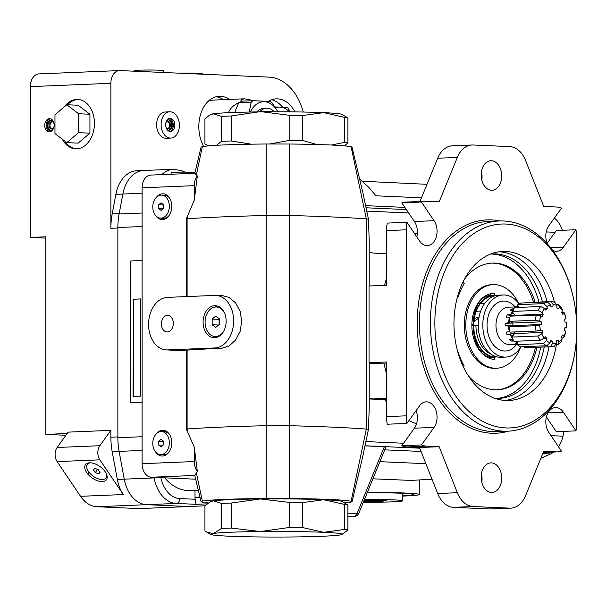 <?xml version="1.0" encoding="UTF-8"?>
<svg xmlns="http://www.w3.org/2000/svg" width="607" height="607" viewBox="0 0 607 607"><rect width="100%" height="100%" fill="white"/><g stroke="black" fill="none" stroke-linecap="round" stroke-linejoin="round"><path stroke-width="0.91" d="M90.246 462.815A11.518 6.199 -144.3 0 0 87.378 464.401A11.518 6.199 -144.3 0 0 93.121 476.154A11.518 6.199 -144.3 0 0 106.088 477.838A11.518 6.199 -144.3 0 0 106.68 474.613M93.44 469.841L95.299 472.595L98.6 473.877L100.026 472.398L98.167 469.643L94.867 468.361L93.44 469.841M97.583 469.416L95.299 472.595M98.6 473.877L99.852 472.14M102.295 481.586A12.884 6.935 -144.3 0 0 106.43 479.712A12.884 6.935 -144.3 0 0 100.003 466.571A12.884 6.935 -144.3 0 0 85.488 464.681A12.884 6.935 -144.3 0 0 88.994 475.349A12.884 6.935 -144.3 0 0 102.295 481.586M215.25 336.521A49.311 34.25 87.6 0 0 215.219 337.188M188.807 506.542L146.575 504.675L96.862 506.731L139.102 508.59L188.807 506.542A6.313 4.386 87.6 0 0 189.073 506.542A6.313 4.386 87.6 0 0 189.68 506.45M142.106 450.432L112.189 451.684L117.326 479.447L154.11 477.921L154.011 477.36M96.862 506.731A33.135 23.02 -92.4 0 1 80.572 496.314L123.289 494.553A33.135 23.02 -92.4 0 1 117.326 479.447M207.199 503.848L196 504.311L176.364 503.438L146.499 504.675A33.135 23.02 87.6 0 0 146.575 504.675M139.618 508.567A6.313 4.386 -92.4 0 1 139.36 508.59A6.313 4.386 -92.4 0 1 139.102 508.59M89.1 475.456A20.517 14.249 -92.4 0 1 88.41 471.389M123.289 494.553L99.852 459.833L57.134 461.601L80.572 496.314M112.189 451.684A55.753 38.727 -92.4 0 1 110.869 437.207L110.869 430.363L99.852 445.713A9.993 6.943 87.6 0 0 99.852 459.833M57.134 461.601A9.993 6.943 -92.4 0 1 57.134 447.48L68.151 432.131L110.869 430.363M53.241 121.188A5.182 3.718 -87.5 0 0 51.132 120.14A5.182 3.718 -87.5 0 0 47.187 125.156A5.182 3.718 -87.5 0 0 50.677 130.49A5.182 3.718 -87.5 0 0 50.905 130.49A5.182 3.718 -87.5 0 0 52.87 129.632M65.897 435.272L45.851 434.392L45.851 236.806L30.35 237.443L30.35 86.626A13.149 9.135 -92.4 0 1 38.947 73.895L119.473 70.571A13.149 9.135 87.6 0 0 110.869 83.303L30.35 86.626M67.165 433.512L45.851 434.392M142.106 226.525L117.864 227.526A55.753 38.727 87.6 0 0 117.864 228.02L117.864 436.919L110.869 437.207M78.478 99.487A24.72 17.755 -87.5 0 0 67.544 104.783M64.85 141.165A24.72 17.755 -87.5 0 0 76.3 148.836M62.263 139.193A24.72 17.755 -87.5 0 0 75.572 148.829A24.72 17.755 -87.5 0 0 76.657 148.829A24.72 17.755 -87.5 0 0 94.419 124.154A24.72 17.755 -87.5 0 0 77.749 99.434A24.72 17.755 -87.5 0 0 64.388 106.771M45.851 238.126L30.35 237.443M282.589 107.234A31.245 21.7 87.6 0 0 271.837 99.73M223.437 99.669A31.298 21.738 87.6 0 0 216.282 96.718M50.457 118.797A6.578 4.719 -87.5 0 0 46.185 125.11A6.578 4.719 -87.5 0 0 49.888 131.772M49.44 131.818A6.578 4.719 -87.5 0 0 54.167 125.262A6.578 4.719 -87.5 0 0 49.728 118.684A6.578 4.719 -87.5 0 0 44.721 125.042A6.578 4.719 -87.5 0 0 49.152 131.818A6.578 4.719 -87.5 0 0 49.44 131.818M117.864 228.02L110.869 228.308L110.869 83.303M110.869 228.308A55.753 38.727 -92.4 0 1 112.189 213.945L119.169 213.656M142.106 193.246L115.884 194.331L112.189 213.945M115.884 194.331A33.135 23.02 -92.4 0 1 136.765 170.772L143.548 170.491M303.257 112.037A52.597 36.534 87.6 0 0 269.212 77.15L120.011 70.571A13.149 9.135 87.6 0 0 119.473 70.571M294.903 111.908A31.245 21.7 87.6 0 0 277.634 98.858A31.245 21.7 87.6 0 0 276.344 98.858A31.245 21.7 87.6 0 0 268.605 101.278M229.484 99.419A31.298 21.738 87.6 0 0 220.584 96.285A31.298 21.738 87.6 0 0 219.294 96.285A31.298 21.738 87.6 0 0 200.689 114.01A31.298 21.738 87.6 0 0 203.626 146.408M169.717 111.809L165.187 111.999A13.149 9.135 87.6 0 0 156.591 125.125A13.149 9.135 87.6 0 0 165.726 138.275A13.149 9.135 87.6 0 0 166.265 138.275L170.802 138.085A13.149 9.135 87.6 0 0 179.391 124.572A13.149 9.135 87.6 0 0 169.717 111.809A13.149 9.135 87.6 0 0 161.121 124.936A13.149 9.135 87.6 0 0 170.264 138.085A13.149 9.135 87.6 0 0 170.802 138.085M169.77 131.461A6.578 4.568 87.6 0 0 173.314 124.822A6.578 4.568 87.6 0 0 169.239 118.502M166.713 120.649A5.182 3.596 -92.4 0 1 172.191 123.631A5.182 3.596 -92.4 0 1 168.754 130.186A5.182 3.596 -92.4 0 1 167.077 129.526M170.264 118.38A6.578 4.568 87.6 0 0 169.99 118.38A6.578 4.568 87.6 0 0 165.696 125.141A6.578 4.568 87.6 0 0 170.537 131.514A6.578 4.568 87.6 0 0 174.831 124.959A6.578 4.568 87.6 0 0 170.264 118.38M275.062 106.923L287.748 107.568L290.321 111.855M289.402 111.847A22.876 15.896 87.6 0 0 280.093 107.113A22.876 15.896 87.6 0 0 275.639 107.826M269.842 111.809L271.071 111.802M269.849 111.771L268.863 111.809M262.11 111.863L261.488 111.028L261.139 111.87M272.93 111.794L261.488 111.028M259.53 111.885A17.413 12.094 -92.4 0 1 266.534 108.236A17.413 12.094 -92.4 0 1 267.247 108.236A17.413 12.094 -92.4 0 1 274.296 111.794M256.769 111.923A17.413 12.094 -92.4 0 1 263.696 108.35L266.534 108.236M234.727 112.432L238.688 102.75L251.161 102.234L249.219 112.045M228.528 112.674C229.924 108.638 233.308 105.33 238.688 102.75M250.388 112.022A24.06 16.715 -92.4 0 1 277.74 111.794M254.379 100.716L244.431 98.804L241.73 99.48L240.645 101.21L253.119 100.694L270.418 101.46A27.747 19.272 -92.4 0 1 272.376 103.167L277.839 111.794M207.943 101.544A27.747 19.272 -92.4 0 1 213.581 100.072L244.431 98.804M253.119 100.694A27.747 19.272 87.6 0 0 251.161 102.234M168.162 119.883A5.182 3.596 -92.4 0 1 171.591 124.89A5.182 3.596 -92.4 0 1 168.587 130.171M166.068 127.387A3.68 2.557 87.6 0 0 168.147 128.722A3.68 2.557 87.6 0 0 170.552 125.156A3.68 2.557 87.6 0 0 167.843 121.362A3.68 2.557 87.6 0 0 165.886 122.864M167.335 121.461A3.68 2.557 -92.4 0 1 169.528 125.194A3.68 2.557 -92.4 0 1 167.631 128.669M51.041 130.482A5.182 3.718 92.5 0 1 47.915 125.186A5.182 3.718 92.5 0 1 51.496 120.178M54.084 123.866A3.68 2.64 -87.5 0 0 51.8 121.673A3.68 2.64 -87.5 0 0 48.985 125.459A3.68 2.64 -87.5 0 0 51.474 129.025A3.68 2.64 -87.5 0 0 53.947 127.045M51.974 128.98A3.68 2.64 92.5 0 1 49.979 125.505A3.68 2.64 92.5 0 1 52.293 121.757M134.124 71.194L134.124 70.655A14.78 0.63 0 0 1 148.905 70.025A14.78 0.63 0 0 1 163.685 70.655L163.685 72.499M179.771 73.204A14.78 0.63 0 0 1 194.718 73.197A14.78 0.63 0 0 1 202.283 73.743L202.283 74.198M89.935 133.168L89.935 114.245L78.599 113.744L78.599 132.667L89.935 133.168L78.121 143.138L66.785 142.637L54.971 133.646L54.971 114.715L66.785 104.745L78.599 113.744M78.599 132.667L66.785 142.637M89.935 114.245L78.121 105.246L66.785 104.745M107.158 477.641L106.938 476.654M463.384 366.962L464.218 365.991A64.167 44.577 87.6 0 1 458.467 353.122A6.578 4.568 87.6 0 0 457.617 351.392M490.919 254.022A72.324 50.237 -92.4 0 1 538.97 302.074M540.708 347.151A72.324 50.237 -92.4 0 1 496.875 398.45M495.009 398.389A72.324 50.237 87.6 0 0 498.635 398.427A72.324 50.237 87.6 0 0 544.229 347.007M542.491 301.929A72.324 50.237 87.6 0 0 492.672 253.908A72.324 50.237 87.6 0 0 490.661 254.045M462.997 282.043L464.218 283.568A64.167 44.577 87.6 0 0 458.467 295.928A6.578 4.568 -92.4 0 1 457.117 298.196M494.955 295.381A31.071 21.586 87.6 0 0 473.354 325.473A31.071 21.586 87.6 0 0 494.955 357.477M491.071 354.192A28.969 20.122 -92.4 0 1 475.949 325.496L473.718 325.489A30.547 21.222 -92.4 0 1 494.568 295.897M475.949 325.496L478.263 325.398M519.099 303.925A31.071 21.586 87.6 0 0 503.127 294.994L498.59 295.177A31.071 21.586 87.6 0 0 478.301 327.112A31.071 21.586 87.6 0 0 501.154 357.273L505.692 357.091A31.071 21.586 87.6 0 0 520.905 346.809M503.127 294.994A31.071 21.586 87.6 0 0 482.838 326.93A31.071 21.586 87.6 0 0 505.692 357.091M536.33 315.079A22.588 15.691 87.6 0 0 535.351 320.268L509.273 321.338A22.588 15.691 -92.4 0 1 510.244 316.156L536.33 315.079L540.754 315.837A19.432 13.498 87.6 0 0 539.752 321.149L535.351 320.268M535.283 325.724A22.588 15.691 87.6 0 0 536.11 331.05L510.024 332.12A22.588 15.691 -92.4 0 1 509.197 326.801L535.283 325.724L539.706 324.965A19.432 13.498 87.6 0 0 540.556 330.405L536.11 331.05M543.341 343.57A22.588 15.691 87.6 0 0 546.839 345.74L520.76 346.817A22.588 15.691 -92.4 0 1 517.263 344.647L543.341 343.57L546.399 340.527A19.432 13.498 87.6 0 0 549.98 342.75L546.839 345.74M551.839 346.688L525.753 347.765A22.588 15.691 -92.4 0 1 524.524 347.75L550.61 346.673A22.588 15.691 87.6 0 0 551.839 346.688A22.588 15.691 87.6 0 0 554.358 346.293L556.444 343.008L556.316 340.717A17.171 11.928 87.6 0 0 558.038 339.912L558.948 341.84A19.432 13.498 87.6 0 0 562.165 338.918L561.08 341.756A22.588 15.691 87.6 0 1 557.939 344.609L558.948 341.84M564.867 328.015L566.506 327.757A19.432 13.498 87.6 0 0 566.581 322.218L564.988 322.059A17.171 11.928 87.6 0 0 564.586 319.479L565.997 318.47A19.432 13.498 87.6 0 0 565.99 318.447A19.432 13.498 87.6 0 0 564.275 313.44L564.009 312.248L561.672 312.347M512.247 311.801A18.673 12.967 87.6 0 0 510.677 314.494L512.316 313.561L512.073 311.444A22.588 15.691 -92.4 0 1 514.63 307.574L540.716 306.497A22.588 15.691 87.6 0 0 538.159 310.367L542.028 312.552L543.182 314.191L514.827 315.359L512.073 311.444L538.159 310.367M509.956 317.256L509.599 317.264A18.673 12.967 87.6 0 0 508.56 322.795L510.032 322.165L509.273 321.338L512.938 323.023A17.171 11.928 87.6 0 0 512.9 325.648A29.637 1.677 0.8 0 1 505.161 325.853L508.514 326.012A18.673 12.967 87.6 0 0 509.402 331.68L509.91 331.642M508.514 326.012C510.191 326.058 510.419 326.323 509.197 326.801L509.979 326.308M540.556 330.405L542.119 330.018A17.171 11.928 87.6 0 0 542.939 332.401L514.584 333.577L511.731 337.09L537.81 336.012A22.588 15.691 87.6 0 0 540.253 340.239L514.175 341.316A22.588 15.691 -92.4 0 1 511.731 337.09L512.073 335.375L510.404 334.601A18.673 12.967 87.6 0 0 512.02 337.704M518.188 341.149L517.263 344.647L516.405 341.627L515.806 341.248M524.433 346.665L524.524 347.75L524.198 346.673M525.138 302.643L551.217 301.565A22.588 15.691 87.6 0 1 554.95 302.491L556.953 305.549A19.432 13.498 87.6 0 0 553.136 304.608L551.217 301.565M518.431 307.415L517.801 304.699A22.588 15.691 -92.4 0 1 521.352 303.03L547.438 301.952A22.588 15.691 87.6 0 0 543.887 303.621L517.801 304.699L517.263 307.461M510.677 314.494L507.217 314.874A29.637 11.366 -158.7 0 0 514.827 315.359A17.171 11.928 87.6 0 0 514.561 315.974M555.359 344.715L557.939 344.609M561.741 337.932L563.66 337.849A22.588 15.691 87.6 0 0 565.474 333.19L565.823 331.414L564.442 330.208A17.171 11.928 87.6 0 0 564.912 327.689L566.506 327.757M565.982 318.402L565.694 317.173A22.588 15.691 87.6 0 0 564.009 312.248M564.275 313.44L562.833 314.358A17.171 11.928 87.6 0 0 561.642 312.309L562.552 310.458L561.543 307.984A22.588 15.691 87.6 0 0 558.478 304.684L556.444 304.767M547.438 301.952L550.488 304.873A19.432 13.498 87.6 0 0 546.861 306.581L547.362 308.781A17.171 11.928 87.6 0 0 545.837 310.162L544.646 308.591L540.716 306.497M513.689 308.788L511.739 308.948A17.095 8.392 111.2 0 0 510.214 310.329L513.401 310.367M517.278 343.463L515.411 343.592A17.095 9.887 58.7 0 0 517.217 344.04L517.308 344.04M513.006 339.108L509.819 339.442A17.095 7.747 67.1 0 0 511.306 341.043L513.992 341.073M509.402 331.68L506.132 332.097A17.095 6.32 77.8 0 0 506.951 334.48L510.404 334.601M505.161 325.853A17.095 5.918 -90.4 0 1 505.153 324.897A17.095 5.933 89.6 0 1 505.191 323.228A29.637 1.677 -179.2 0 0 512.938 323.023L541.285 321.854A17.171 11.928 87.6 0 0 541.254 324.479L539.706 324.965M508.56 322.795L505.191 323.228M507.217 314.874A17.095 6.685 101.1 0 0 506.337 317.135L509.599 317.264M517.581 306.808A17.095 10.66 118.6 0 0 517.361 306.816A17.095 10.66 118.6 0 0 515.904 306.998L517.528 306.945M544.646 308.591A19.432 13.498 87.6 0 0 542.028 312.552M537.81 336.012L541.74 333.873A19.432 13.498 87.6 0 0 544.244 338.205L540.253 340.239M550.61 346.673L552.605 343.403A19.432 13.498 87.6 0 0 556.444 343.008M563.66 337.849L563.964 336.195A19.432 13.498 87.6 0 0 565.823 331.414M562.552 310.458A19.432 13.498 87.6 0 0 559.419 307.081L558.478 304.684M546.861 306.581L543.887 303.621M539.752 321.149L541.285 321.854M509.197 326.801L512.9 325.648L541.254 324.479M513.992 331.961A17.171 11.928 -92.4 0 0 514.584 333.577A29.637 8.392 -18.9 0 0 506.951 334.48M542.939 332.401L541.74 333.873M544.244 338.205L545.481 336.809A17.171 11.928 87.6 0 0 546.96 338.41L543.576 338.547M513.522 340.375A29.637 16.541 -42.9 0 0 511.306 341.043M546.96 338.41L546.399 340.527M549.98 342.75L550.602 340.671A17.171 11.928 87.6 0 0 552.416 341.119L550.443 341.195M552.416 341.119L552.605 343.403M562.165 338.918L561.308 336.946A17.171 11.928 87.6 0 0 562.552 335.064L563.964 336.195M543.182 314.191A17.171 11.928 87.6 0 0 542.301 316.452L540.754 315.837M559.419 307.081L558.463 308.872A17.171 11.928 87.6 0 0 556.763 307.817L556.953 305.549M547.362 308.781L544.866 308.88M511.739 308.948A29.637 18.445 -132.2 0 0 513.294 309.358M553.136 304.608L552.878 306.861A17.171 11.928 87.6 0 0 552.469 306.869A17.171 11.928 87.6 0 0 551.057 307.043L550.488 304.873M164.118 219.294A12.557 8.726 87.6 0 0 160.278 219.264M548.963 346.809A74.585 51.807 -92.4 0 1 505.32 400.468M499.182 251.784A74.585 51.807 -92.4 0 1 547.119 301.74M554.449 302.286A74.585 51.807 87.6 0 0 502.733 251.465A74.585 51.807 87.6 0 0 454.044 328.114A74.585 51.807 87.6 0 0 508.878 400.499A74.585 51.807 87.6 0 0 556.384 344.677M434.862 322.856A102.037 70.882 87.6 0 0 498.605 427.085A102.037 70.882 87.6 0 0 575.292 349.632A102.037 70.882 87.6 0 0 573.107 296.679A102.037 70.882 87.6 0 0 494.432 224.856A102.037 70.882 87.6 0 0 434.862 322.856M575.292 349.632L575.17 350.459A105.193 73.075 -92.4 0 1 507.877 431.182A105.193 73.075 -92.4 0 1 430.401 322.848A105.193 73.075 -92.4 0 1 499.197 220.971A105.193 73.075 -92.4 0 1 572.917 295.867L573.107 296.679M214.62 337.727A16.04 11.518 -87.5 0 0 226.138 321.718A16.04 11.518 -87.5 0 0 215.326 305.678A16.04 11.518 -87.5 0 0 203.11 321.194A16.04 11.518 -87.5 0 0 213.907 337.727A16.04 11.518 -87.5 0 0 214.62 337.727M216.115 337.53A16.04 11.518 92.5 0 1 213.672 336.324M214.961 307.051A16.04 11.518 92.5 0 1 217.503 306.065M167.365 331.93A8.286 5.949 -87.5 0 0 173.314 323.66A8.286 5.949 -87.5 0 0 167.729 315.374A8.286 5.949 -87.5 0 0 161.424 323.387A8.286 5.949 -87.5 0 0 167.001 331.93A8.286 5.949 -87.5 0 0 167.365 331.93M214.734 295.419L167.479 297.369A26.298 18.885 -87.5 0 0 148.586 323.622A26.298 18.885 -87.5 0 0 166.318 349.92A26.298 18.885 -87.5 0 0 167.479 349.92L214.734 347.97A26.298 18.885 -87.5 0 0 233.627 321.725A26.298 18.885 -87.5 0 0 215.887 295.427A26.298 18.885 -87.5 0 0 214.734 295.419M167.479 349.92L179.907 350.467A26.298 18.885 92.5 0 1 178.754 350.467L166.318 349.92M179.907 350.467L186.288 350.209A23.142 0.986 0 0 1 187.1 350.14A210.386 8.976 0 0 1 221.676 348.281L214.734 347.97M215.887 295.427L222.845 295.73L229.082 297.438L235.615 302.901L240.122 311.27L241.73 321.278L240.122 331.384L235.615 340.057L229.082 345.982L221.676 348.281M194.278 461.548A13.149 9.135 87.6 0 0 197.328 471.48L194.278 447.04L194.278 461.548L142.106 463.695L142.106 187.813A13.149 9.135 -92.4 0 1 150.711 175.082L194.847 173.261M197.328 175.992A13.149 9.135 87.6 0 0 194.278 185.659L194.278 200.166L197.328 175.992L194.817 173.283L201.046 147.137L202.336 146.628L196.365 174.892M547.324 243.824A14.78 10.266 -92.4 0 1 548.834 225.758L561.429 208.209A29.455 20.463 87.6 0 0 556.171 206.987L543.72 206.441L525.563 160.445A26.298 18.271 87.6 0 0 509.728 146.613L473.157 144.997A26.298 18.271 87.6 0 0 472.071 144.997A26.298 18.271 87.6 0 0 457.321 157.433L439.164 201.828L426.713 201.281A29.455 20.463 87.6 0 0 425.499 201.281A29.455 20.463 87.6 0 0 421.455 202.032L434.051 220.698A14.78 10.266 -92.4 0 1 436.387 236.48A14.78 10.266 -92.4 0 1 427.396 245.585A14.78 10.266 -92.4 0 1 419.52 240.933L406.918 222.276A29.455 20.463 87.6 0 0 406.235 229.803L406.235 415.825A29.455 20.463 87.6 0 0 406.918 423.413L419.52 405.871A14.78 10.266 -92.4 0 1 426.175 401.864A14.78 10.266 -92.4 0 1 436.16 410.992A14.78 10.266 -92.4 0 1 434.051 427.389L421.455 444.939A29.455 20.463 87.6 0 0 426.713 446.16L439.164 446.706L457.321 492.702A26.298 18.271 87.6 0 0 473.157 506.534L509.728 508.15A26.298 18.271 87.6 0 0 510.813 508.15A26.298 18.271 87.6 0 0 525.563 495.714L543.72 451.32L556.171 451.866A29.455 20.463 87.6 0 0 557.385 451.874A29.455 20.463 87.6 0 0 561.429 451.115L548.834 432.45A14.78 10.266 -92.4 0 1 546.49 416.668A14.78 10.266 -92.4 0 1 555.488 407.563A14.78 10.266 -92.4 0 1 563.364 412.214L575.96 430.871A29.455 20.463 87.6 0 0 576.65 423.345L576.65 334.586M576.65 323.622L576.65 237.322A29.455 20.463 87.6 0 0 575.96 229.734L563.364 247.277A14.78 10.266 -92.4 0 1 556.71 251.283A14.78 10.266 -92.4 0 1 552.545 250.213M491.442 190.264A14.78 10.266 -92.4 0 1 481.169 175.476A14.78 10.266 -92.4 0 1 490.828 160.726A14.78 10.266 -92.4 0 1 501.701 175.074A14.78 10.266 -92.4 0 1 492.049 190.264A14.78 10.266 -92.4 0 1 491.442 190.264M491.442 492.421A14.78 10.266 -92.4 0 1 481.169 477.641A14.78 10.266 -92.4 0 1 490.828 462.883A14.78 10.266 -92.4 0 1 501.701 477.231A14.78 10.266 -92.4 0 1 492.049 492.421A14.78 10.266 -92.4 0 1 491.442 492.421M183.231 172.13A4.735 3.232 113.2 0 0 181.956 170.825L173.61 169.247L143.745 170.484A33.135 23.02 -92.4 0 0 122.857 194.035L119.109 213.983L142.106 213.034M402.585 493.635A43.552 1.859 180 0 0 405.62 493.468M402.585 495.737A43.552 1.859 180 0 0 413.261 494.523A43.552 1.859 180 0 0 367.243 492.664M406.918 423.413L387.258 424.225A29.455 20.463 -92.4 0 1 386.576 416.637L386.576 361.992L369.041 362.713A23.142 0.986 0 0 1 369.215 362.834L369.215 408.154L368.449 429.316L366.347 429.096C347.803 427.662 322.188 426.531 289.509 425.704L266.526 425.689C233.209 426.463 206.737 427.556 187.1 428.967L186.288 429.035L186.288 350.209M186.288 296.595L186.288 218.831L187.1 218.77C206.737 217.389 233.209 216.297 266.526 215.493L289.509 215.508C322.196 216.358 347.811 217.488 366.347 218.899L368.449 219.119L369.215 240.789L369.215 285.98M194.278 200.166L187.813 215.386L187.1 218.77L187.1 296.565M368.449 219.119L362.88 192.753L352.022 147.16L351.112 146.735C343.486 145.293 322.894 144.383 289.334 144.011L266.207 143.996C232.367 144.314 211.084 145.194 202.336 146.628M186.288 218.831L187.813 215.386M343.759 502.49L350.823 502.194L352.022 501.708L351.112 501.23C343.516 499.789 322.924 498.878 289.334 498.506L266.207 498.491C232.367 498.817 211.084 499.69 202.336 501.124L201.046 501.686L201.956 502.11L208.36 502.968M201.046 501.686L194.809 475.486L197.328 471.48M194.278 447.04L186.288 429.035M156.318 433.846A12.884 9.257 92.5 0 1 162.524 430.272A12.884 9.257 92.5 0 1 170.946 448.148A12.884 9.257 92.5 0 1 155.521 451.866M156.318 197.374A12.884 9.257 92.5 0 1 162.524 193.8A12.884 9.257 92.5 0 1 170.946 211.676A12.884 9.257 92.5 0 1 155.521 215.394M194.817 475.44L151.249 477.239A13.149 9.135 -92.4 0 1 142.106 463.695M119.109 213.983A52.597 36.534 -92.4 0 0 117.864 227.526L117.864 437.723L142.106 436.721M510.813 508.15L491.154 508.962A26.298 18.271 -92.4 0 1 490.069 508.962L453.497 507.346A26.298 18.271 -92.4 0 1 437.662 493.514L419.505 447.518L439.164 446.706M419.505 447.518L407.054 446.972A29.455 20.463 -92.4 0 1 401.796 445.75L421.455 444.939M369.041 362.713L369.041 285.988L386.576 285.267L386.576 230.614A29.455 20.463 -92.4 0 1 387.258 223.088L406.918 222.276M419.968 201.509L437.662 158.245A26.298 18.271 -92.4 0 1 452.412 145.809L472.071 144.997M546.399 417.017L556.308 431.683L575.96 430.871M421.455 202.032L401.796 202.844A29.455 20.463 -92.4 0 1 405.84 202.085L425.499 201.281M575.96 229.734L556.308 230.546L547.127 243.324M481.434 171.675A14.78 10.266 -92.4 0 1 481.783 180.127M481.434 473.832A14.78 10.266 -92.4 0 1 481.783 482.284M344.617 502.975L346.999 502.748L343.979 502.611M198.436 490.691L187.7 490.517L198.284 490.077M367.349 492.406A49.44 2.109 0 0 1 419.338 494.515A49.44 2.109 0 0 1 402.585 496.094M164.725 477.83A52.597 36.534 87.6 0 0 187.7 490.517M195.014 490.835L195.014 497.664A6.313 4.386 87.6 0 0 195.158 499.25L179.771 498.575A28.4 19.727 -92.4 0 1 160.885 477.663M117.864 437.723A52.597 36.534 -92.4 0 0 119.109 451.38L124.245 479.158A33.135 23.02 -92.4 0 0 146.499 504.675L188.079 506.504L205.06 505.806L188.337 506.511A6.313 4.386 -92.4 0 1 188.079 506.504M432.009 479.196L410.969 480.425L372.903 478.802M379.899 461.669L425.894 463.695M196 504.311L195.158 499.25M347.902 513.112L357.06 513.514A6.313 1.958 22.2 0 0 358.972 512.907A6.313 6.313 0 0 1 352.849 516.83A6.313 4.53 92.5 0 0 357.06 513.514L384.337 446.722L365.179 445.872M362.88 192.753L362.69 191.979M368.449 429.316L362.159 459.196M151.249 477.239L195.697 479.196M434.051 220.698L414.391 221.502A14.78 10.266 -92.4 0 1 416.827 236.942M414.391 221.502L401.796 202.844M416.099 410.636A14.78 10.266 -92.4 0 1 414.391 428.201L401.796 445.75M369.215 252.277L373.237 253.066L386.576 253.65M386.576 398.693L373.237 398.101L369.215 398.549M369.215 398.996L386.576 399.596M386.576 363.972L369.215 363.418M384.072 364.079L386.576 374.056M386.576 277.748L384.527 285.351M416.554 423.732A97.044 67.407 -92.4 0 1 408.943 420.598M386.576 402.107A97.044 67.407 -92.4 0 1 384.663 399.679M385.513 253.605A97.044 67.407 -92.4 0 1 386.576 252.375M414.74 233.862A97.044 67.407 -92.4 0 1 417.373 233.209M384.724 449.855L421.061 451.456M404.854 207.382L365.786 205.659M359.572 178.875L369.519 188.094L375.908 195.795L421.486 197.806M427.002 184.316L362.607 181.265M375.908 195.795L369.519 188.094M384.337 446.722L385.65 447.579L358.972 512.907M346.999 502.748L347.045 502.353M408.632 212.966L366.909 211.13M403.602 443.239L366.082 441.585M564.009 431.365A341.885 245.494 92.5 0 1 562.962 436.183A26.298 18.885 92.5 0 1 558.516 446.798M553.683 452.025A26.298 18.885 92.5 0 1 550.549 453.953A341.885 245.494 92.5 0 1 540.89 458.247M554.35 218.072A26.298 18.885 92.5 0 1 562.332 230.296M478.27 324.859L476.26 325.481M473.528 329.472L473.384 331.255L474.416 335.155M477.648 303.735L479.796 303.644M480.357 303.621L484.705 303.439M473.733 336.24L475.038 337.568M474.226 338.061L475.167 338.023M478.877 317.954L474.962 320.762L473.832 322.279M473.422 323L472.436 325.504M482.269 350.998L481.275 351.15M490.198 293.834L490.198 295.29M477.838 303.447L480.008 303.356M480.577 303.333L484.925 303.151M480.691 311.08L476.207 311.262M475.782 311.285L474.803 311.323M475.16 337.985L474.196 337.947M478.248 345.368L477.246 345.413M472.838 319.472L473.877 318.698M474.295 318.44L479.052 317.013M489.067 356.043L489.417 356.749M480.934 350.77L482.163 350.884M464.355 279.372A63.409 44.045 -92.4 0 1 492.269 263.074A63.409 44.045 -92.4 0 1 494.88 263.081A63.409 44.045 -92.4 0 1 535.093 302.233M536.937 347.303A63.409 44.045 -92.4 0 1 497.497 389.785A63.409 44.045 -92.4 0 1 468.338 375.847M491.511 263.119A63.409 44.045 -92.4 0 1 493.37 263.142A63.409 44.045 -92.4 0 1 533.583 302.294M535.42 347.371A63.409 44.045 -92.4 0 1 496.738 389.808M496.609 368.237L495.092 368.305A41.845 29.068 -92.4 0 1 464.325 327.697A41.845 29.068 -92.4 0 1 491.647 284.683L493.157 284.622A41.845 29.068 87.6 0 0 465.842 327.628A41.845 29.068 87.6 0 0 496.609 368.237A41.845 29.068 87.6 0 0 520.411 347.599M518.583 303.234A41.845 29.068 87.6 0 0 494.88 284.63A41.845 29.068 87.6 0 0 493.157 284.622M492.778 295.442A31.063 21.579 87.6 0 0 492.125 295.457C466.009 293.94 467.322 358.889 493.499 357.523A2.049 1.472 92.5 0 1 494.72 358.593M494.72 294.289A2.049 1.472 92.5 0 1 493.408 295.457M363.343 502.201A32.877 1.404 180 0 0 402.585 500.828A32.877 1.404 180 0 0 364.473 499.44M363.646 501.465L381.583 501.352L386.28 500.654L364.147 500.236M365.035 500.229L365.035 501.526M381.583 501.352L381.583 500.441M140.619 298.947L133.426 299.243L133.426 396.432M142.106 402.57L130.793 402.843L130.793 260.964L142.106 260.494M142.106 402.38L130.793 402.843M133.062 299.228L140.619 298.917L140.619 396.136L133.062 396.447L133.426 299.243M223.907 330.807A14.78 10.615 92.5 0 1 215.713 336.513A14.78 10.615 92.5 0 1 206.403 315.033A14.78 10.615 92.5 0 1 224.673 313.447M212.162 319.062L212.162 324.737L215.713 327.439L219.271 324.442L219.271 318.766L215.713 316.057L212.162 319.062L219.112 319.365L219.112 324.578M218.581 325.018L212.162 324.737M158.533 217.678A14.78 10.266 87.6 0 0 157.919 218.042M166.485 218.148A14.78 10.266 87.6 0 0 165.977 217.83M171.113 174.239L171.113 172.616A11.518 0.493 0 0 1 182.631 172.13A11.518 0.493 0 0 1 194.157 172.616L194.157 173.283M161.06 195.105A11.518 8.27 -87.5 0 0 152.782 206.6A11.518 8.27 -87.5 0 0 160.552 218.118A11.518 8.27 -87.5 0 0 169.323 206.979A11.518 8.27 -87.5 0 0 161.568 195.105A11.518 8.27 -87.5 0 0 161.06 195.105M161.568 195.105L164.489 195.234A11.518 8.27 92.5 0 1 169.52 197.958M168.723 215.978A11.518 8.27 92.5 0 1 163.473 218.247L160.552 218.118M158.693 204.817L158.693 208.603L161.06 210.401L163.42 208.406L163.42 204.62L161.06 202.821L158.693 204.817L163.42 205.029M162.964 208.793L158.693 208.603M161.06 431.577A11.518 8.27 -87.5 0 0 152.782 443.072A11.518 8.27 -87.5 0 0 160.552 454.59A11.518 8.27 -87.5 0 0 169.323 443.451A11.518 8.27 -87.5 0 0 161.568 431.577A11.518 8.27 -87.5 0 0 161.06 431.577M161.568 431.577L164.489 431.706A11.518 8.27 92.5 0 1 169.52 434.43M168.723 452.45A11.518 8.27 92.5 0 1 163.473 454.719L160.552 454.59M158.693 441.289L158.693 445.075L161.06 446.873L163.42 444.878L163.42 441.092L161.06 439.293L158.693 441.289L163.42 441.501M162.964 445.265L158.693 445.075M166.409 431.304L162.995 431.638M160.627 431.607A14.727 10.228 87.6 0 0 161.212 430.462M163.291 431.433L163.184 430.28M344.624 529.441L344.624 504.44L323.675 499.728L302.726 502.596L302.726 527.589L323.675 532.309L344.624 529.441A72.324 3.088 0 0 1 347.902 529.994L341.984 534.463A65.746 2.807 180 0 0 323.675 532.309A65.746 2.807 180 0 0 260.433 531.535L289.653 527.43A72.324 3.088 0 0 1 302.726 527.589M289.653 527.43L289.653 502.437L260.433 498.954L231.206 503.059L231.206 528.06L260.433 531.535A65.746 2.807 180 0 0 213.634 533.424L212.807 533.545A65.746 2.807 180 0 0 210.857 534.463A65.746 2.807 180 0 0 229.165 536.209A65.746 2.807 180 0 0 292.415 536.975A65.746 2.807 180 0 0 339.032 535.116L340.193 534.942A65.746 2.807 180 0 0 341.984 534.463M344.624 504.44A72.324 3.088 0 0 1 347.902 505.001L347.902 529.994M289.653 502.437A72.324 3.088 0 0 1 302.726 502.596M213.634 533.424L221.509 528.454L221.509 503.461L213.634 500.843A65.746 2.807 0 0 1 260.433 498.954A65.746 2.807 0 0 1 323.675 499.728A65.746 2.807 0 0 1 341.984 501.465L347.902 505.001M221.509 528.454A72.324 3.088 0 0 1 231.206 528.06M209.476 502.262L210.857 501.465A65.746 2.807 0 0 1 212.807 500.965L209.476 502.262L204.931 505.935L204.931 530.928L206.577 532.005L212.807 533.545M221.509 503.461A72.324 3.088 0 0 1 231.206 503.059M213.634 500.843L212.807 500.965M231.191 140.976A72.324 3.088 180 0 0 221.509 141.378L221.509 116.385A72.324 3.088 0 0 1 231.191 115.983L231.191 140.976L251.154 144.17M221.509 116.385L213.216 113.828L209.453 115.193L204.923 118.851L204.923 143.851L208.535 145.855M216.494 145.301L221.509 141.378M331.376 145.035L344.624 142.357L344.624 117.363L323.675 112.644L302.726 115.52L302.726 140.513L316.824 144.504M209.453 115.193L210.857 114.389A65.746 2.807 0 0 1 213.216 113.828A65.746 2.807 0 0 1 258.438 111.9L231.191 115.983M302.726 115.52A72.324 3.088 180 0 0 289.797 115.36L262.558 111.855A65.746 2.807 0 0 1 323.675 112.644A65.746 2.807 0 0 1 341.984 114.389L347.917 117.925A72.324 3.088 180 0 0 344.624 117.363M302.726 140.513A72.324 3.088 180 0 0 289.797 140.354L289.797 115.36M347.917 117.925L347.917 142.926A72.324 3.088 180 0 0 344.624 142.357M269.88 143.973L289.797 140.354M347.917 142.926L344.518 145.862M262.558 111.855L258.438 111.9M57.134 447.48L99.852 445.713M497.087 356.893A30.547 21.222 -92.4 0 1 473.718 325.489M516.701 344.222A24.986 17.353 -92.4 0 1 492.626 343.858A24.986 17.353 -92.4 0 1 491.192 309.251A24.986 17.353 -92.4 0 1 515.161 306.907M517.301 344.192L509.713 344.51A18.673 12.967 -92.4 0 1 495.987 326.384A18.673 12.967 -92.4 0 1 508.173 307.195L517.354 306.816M515.07 341.278A18.673 12.967 87.6 0 0 517.111 342.712M507.877 431.182L496.913 431.63A105.193 73.075 -92.4 0 1 419.437 323.303A105.193 73.075 -92.4 0 1 488.24 221.418L499.197 220.971M499.811 220.948A106.771 74.168 87.6 0 0 417.206 323.303A106.771 74.168 87.6 0 0 508.484 431.152M173.61 169.247A33.135 23.02 87.6 0 0 161.796 174.619M187.813 432.351L187.1 428.967L187.1 350.14M266.207 143.996L266.207 498.491M289.334 144.011L289.334 498.506M202.336 501.124L196.365 472.853M194.278 185.659L142.106 187.813M556.171 451.866L543.28 452.397M490.069 508.962L509.728 508.15M453.497 507.346L473.157 506.534M437.662 493.514L457.321 492.702M407.054 446.972L426.713 446.16M406.235 415.825L386.576 416.637M386.576 230.614L406.235 229.803M437.662 158.245L457.321 157.433M157.425 477.512A4.735 0.683 -10.5 0 1 154.11 477.921A33.135 23.02 87.6 0 0 176.364 503.438A4.735 3.399 -87.5 0 0 179.771 498.575M195.014 497.664L200.044 497.459M351.112 146.735L366.347 218.899L366.347 429.096L351.112 501.23M563.364 247.277L550.686 247.8M414.391 428.201L434.051 427.389M548.022 412.843L563.364 412.214M371.105 398.192L373.237 398.101M546.239 231.927L555.033 232.314M562.962 436.183L550.997 435.659M406.326 209.559L366.233 207.791M365.202 445.781L419.771 448.186M542.779 453.611L550.549 453.953M472.694 320.663L473.612 320.701M473.976 320.716L474.962 320.762M481.996 350.861L480.972 350.816M491.298 254.03A72.491 50.358 87.6 0 0 490.585 254.075M494.88 359.511A33.112 23.005 -92.4 0 1 471.859 325.42A33.112 23.005 -92.4 0 1 494.88 293.348M106.088 477.838L107.128 476.396M87.378 464.401L88.417 462.959M139.36 508.59L189.073 506.542M551.027 306.93L552.469 306.869M181.956 170.825L185.021 172.138M543.257 452.45L557.385 451.874M347.902 516.61L352.849 516.83M352.022 501.708L362.296 458.604M419.338 494.515L419.338 480.281M402.585 500.828L402.585 493.301M210.857 534.463L206.577 532.005M208.239 145.885L206.547 144.906"/></g></svg>
